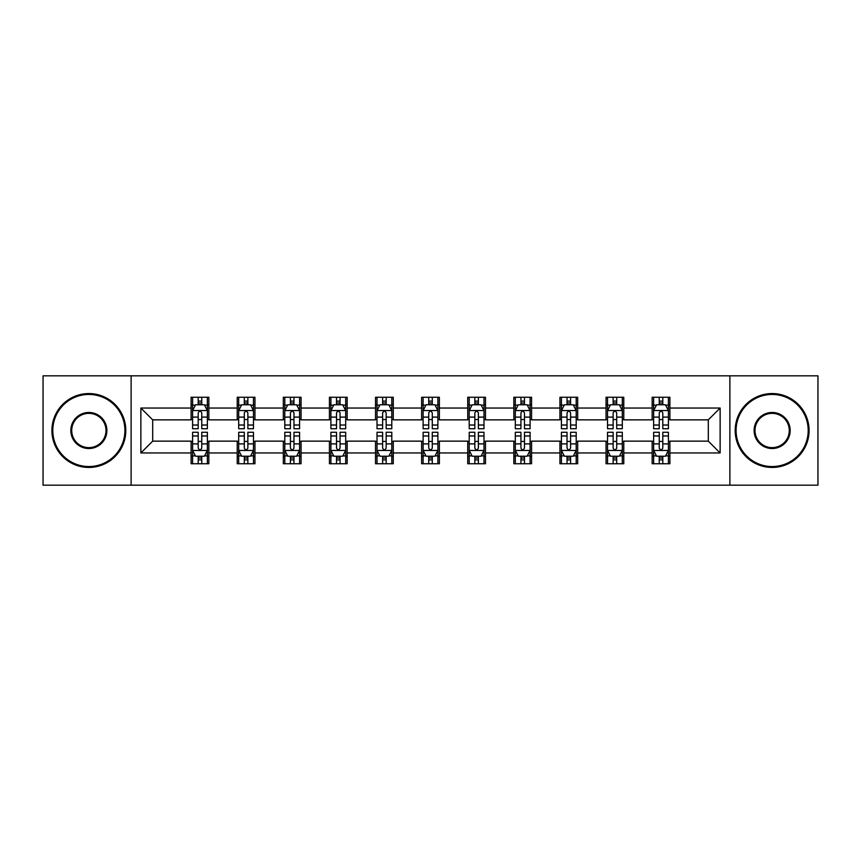 <?xml version="1.0" encoding="UTF-8"?>
<svg xmlns="http://www.w3.org/2000/svg" width="861" height="861" viewBox="0 0 861 861"><rect width="100%" height="100%" fill="white"/><g stroke="black" fill="none" stroke-linecap="round" stroke-linejoin="round"><path stroke-width="1.29" d="M729.88 485.173L817.95 485.173L817.95 375.826L729.88 375.826L729.88 485.173L131.12 485.173L131.12 375.826L43.05 375.826L43.05 485.173L131.12 485.173M729.88 375.826L131.12 375.826M669.89 408.039L669.89 397.255L652.154 397.255L652.154 408.039L623.784 408.039L623.784 397.255L606.047 397.255L606.047 408.039L577.677 408.039L577.677 397.255L559.941 397.255L559.941 408.039L531.571 408.039L531.571 397.255L513.845 397.255L513.845 408.039L485.475 408.039L485.475 397.255L467.738 397.255L467.738 408.039L439.368 408.039L439.368 397.255L421.632 397.255L421.632 408.039L393.262 408.039L393.262 397.255L375.525 397.255L375.525 408.039L347.155 408.039L347.155 397.255L329.429 397.255L329.429 408.039L301.059 408.039L301.059 397.255L283.323 397.255L283.323 408.039L254.953 408.039L254.953 397.255L237.216 397.255L237.216 408.039L208.846 408.039L208.846 397.255L191.11 397.255L191.11 408.039L140.87 408.039L140.87 452.961L152.698 441.144L191.11 441.144L191.11 463.745L208.846 463.745L208.846 441.144L237.216 441.144L237.216 463.745L254.953 463.745L254.953 441.144L283.323 441.144L283.323 463.745L301.059 463.745L301.059 441.144L329.429 441.144L329.429 463.745L347.155 463.745L347.155 441.144L375.525 441.144L375.525 463.745L393.262 463.745L393.262 441.144L421.632 441.144L421.632 463.745L439.368 463.745L439.368 441.144L467.738 441.144L467.738 463.745L485.475 463.745L485.475 441.144L513.845 441.144L513.845 463.745L531.571 463.745L531.571 441.144L559.941 441.144L559.941 463.745L577.677 463.745L577.677 441.144L606.047 441.144L606.047 463.745L623.784 463.745L623.784 441.144L652.154 441.144L652.154 463.745L669.89 463.745L669.89 441.144L708.302 441.144L708.302 419.856L669.89 419.856L669.89 408.039L720.13 408.039L720.13 452.961L669.89 452.961M652.154 452.961L623.784 452.961M606.047 452.961L577.677 452.961M559.941 452.961L531.571 452.961M513.845 452.961L485.475 452.961M467.738 452.961L439.368 452.961M421.632 452.961L393.262 452.961M375.525 452.961L347.155 452.961M329.429 452.961L301.059 452.961M283.323 452.961L254.953 452.961M237.216 452.961L208.846 452.961M191.11 452.961L140.87 452.961M652.154 408.039L652.154 419.856L623.784 419.856L623.784 408.039M606.047 408.039L606.047 419.856L577.677 419.856L577.677 408.039M559.941 408.039L559.941 419.856L531.571 419.856L531.571 408.039M513.845 408.039L513.845 419.856L485.475 419.856L485.475 408.039M467.738 408.039L467.738 419.856L439.368 419.856L439.368 408.039M421.632 408.039L421.632 419.856L393.262 419.856L393.262 408.039M375.525 408.039L375.525 419.856L347.155 419.856L347.155 408.039M329.429 408.039L329.429 419.856L301.059 419.856L301.059 408.039M283.323 408.039L283.323 419.856L254.953 419.856L254.953 408.039M237.216 408.039L237.216 419.856L208.846 419.856L208.846 408.039M191.11 408.039L191.11 419.856L152.698 419.856L140.87 408.039M152.698 419.856L152.698 441.144M720.13 452.961L708.302 441.144M708.302 419.856L720.13 408.039M191.11 404.638L192.595 404.638M198.202 404.638L201.754 404.638M207.372 404.638L208.846 404.638M191.11 419.565L192.595 419.565M198.202 419.565L201.754 419.565M207.372 419.565L208.846 419.565M191.11 441.435L192.595 441.435M198.202 441.435L201.754 441.435M207.372 441.435L208.846 441.435M191.11 456.362L192.595 456.362M198.202 456.362L201.754 456.362M207.372 456.362L208.846 456.362M237.216 441.435L238.691 441.435M244.309 441.435L247.86 441.435M253.468 441.435L254.953 441.435M237.216 456.362L238.691 456.362M244.309 456.362L247.86 456.362M253.468 456.362L254.953 456.362M237.216 404.638L238.691 404.638M244.309 404.638L247.86 404.638M253.468 404.638L254.953 404.638M237.216 419.565L238.691 419.565M244.309 419.565L247.86 419.565M253.468 419.565L254.953 419.565M283.323 441.435L284.797 441.435M290.415 441.435L293.967 441.435M299.574 441.435L301.059 441.435M283.323 456.362L284.797 456.362M290.415 456.362L293.967 456.362M299.574 456.362L301.059 456.362M283.323 404.638L284.797 404.638M290.415 404.638L293.967 404.638M299.574 404.638L301.059 404.638M283.323 419.565L284.797 419.565M290.415 419.565L293.967 419.565M299.574 419.565L301.059 419.565M329.429 441.435L330.904 441.435M336.522 441.435L340.063 441.435M345.681 441.435L347.155 441.435M329.429 456.362L330.904 456.362M336.522 456.362L340.063 456.362M345.681 456.362L347.155 456.362M329.429 404.638L330.904 404.638M336.522 404.638L340.063 404.638M345.681 404.638L347.155 404.638M329.429 419.565L330.904 419.565M336.522 419.565L340.063 419.565M345.681 419.565L347.155 419.565M375.525 441.435L377.01 441.435M382.618 441.435L386.169 441.435M391.787 441.435L393.262 441.435M375.525 456.362L377.01 456.362M382.618 456.362L386.169 456.362M391.787 456.362L393.262 456.362M375.525 404.638L377.01 404.638M382.618 404.638L386.169 404.638M391.787 404.638L393.262 404.638M375.525 419.565L377.01 419.565M382.618 419.565L386.169 419.565M391.787 419.565L393.262 419.565M421.632 441.435L423.117 441.435M428.724 441.435L432.276 441.435M437.883 441.435L439.368 441.435M421.632 456.362L423.117 456.362M428.724 456.362L432.276 456.362M437.883 456.362L439.368 456.362M421.632 404.638L423.117 404.638M428.724 404.638L432.276 404.638M437.883 404.638L439.368 404.638M421.632 419.565L423.117 419.565M428.724 419.565L432.276 419.565M437.883 419.565L439.368 419.565M467.738 441.435L469.213 441.435M474.831 441.435L478.382 441.435M483.99 441.435L485.475 441.435M467.738 456.362L469.213 456.362M474.831 456.362L478.382 456.362M483.99 456.362L485.475 456.362M467.738 404.638L469.213 404.638M474.831 404.638L478.382 404.638M483.99 404.638L485.475 404.638M467.738 419.565L469.213 419.565M474.831 419.565L478.382 419.565M483.99 419.565L485.475 419.565M513.845 441.435L515.319 441.435M520.937 441.435L524.478 441.435M530.096 441.435L531.571 441.435M513.845 456.362L515.319 456.362M520.937 456.362L524.478 456.362M530.096 456.362L531.571 456.362M513.845 404.638L515.319 404.638M520.937 404.638L524.478 404.638M530.096 404.638L531.571 404.638M513.845 419.565L515.319 419.565M520.937 419.565L524.478 419.565M530.096 419.565L531.571 419.565M559.941 441.435L561.426 441.435M567.033 441.435L570.585 441.435M576.203 441.435L577.677 441.435M559.941 456.362L561.426 456.362M567.033 456.362L570.585 456.362M576.203 456.362L577.677 456.362M559.941 404.638L561.426 404.638M567.033 404.638L570.585 404.638M576.203 404.638L577.677 404.638M559.941 419.565L561.426 419.565M567.033 419.565L570.585 419.565M576.203 419.565L577.677 419.565M606.047 441.435L607.532 441.435M613.14 441.435L616.691 441.435M622.309 441.435L623.784 441.435M606.047 456.362L607.532 456.362M613.14 456.362L616.691 456.362M622.309 456.362L623.784 456.362M606.047 404.638L607.532 404.638M613.14 404.638L616.691 404.638M622.309 404.638L623.784 404.638M606.047 419.565L607.532 419.565M613.14 419.565L616.691 419.565M622.309 419.565L623.784 419.565M652.154 441.435L653.628 441.435M659.246 441.435L662.798 441.435M668.405 441.435L669.89 441.435M652.154 456.362L653.628 456.362M659.246 456.362L662.798 456.362M668.405 456.362L669.89 456.362M652.154 404.638L653.628 404.638M659.246 404.638L662.798 404.638M668.405 404.638L669.89 404.638M652.154 419.565L653.628 419.565M659.246 419.565L662.798 419.565M668.405 419.565L669.89 419.565M201.754 401.097L198.202 401.097M207.372 425.022L201.754 425.022L201.754 428.724L207.372 428.724L207.372 410.697L204.412 404.788L195.544 404.788L192.595 410.697L192.595 428.724L198.202 428.724L198.202 425.022L192.595 425.022M192.595 410.697L192.595 397.255M207.372 410.697L207.372 397.255M198.202 404.788L198.202 397.255M201.754 397.255L201.754 404.788M201.754 425.022L201.754 412.914C200.57 410.643 199.386 410.643 198.202 412.914L198.202 425.022M198.202 459.903L201.754 459.903M192.595 435.978L198.202 435.978L198.202 432.276L192.595 432.276L192.595 450.303L195.544 456.212L204.412 456.212L207.372 450.303L207.372 432.276L201.754 432.276L201.754 435.978L207.372 435.978M207.372 450.303L207.372 463.745M192.595 450.303L192.595 463.745M201.754 456.212L201.754 463.745M198.202 463.745L198.202 456.212M198.202 435.978L198.202 448.086C199.386 450.357 200.57 450.357 201.754 448.086L201.754 435.978M88.855 394.446A36.054 36.054 0 0 0 52.801 430.5A36.054 36.054 0 0 0 88.855 466.554A36.054 36.054 0 0 0 124.91 430.5A36.054 36.054 0 0 0 88.855 394.446M88.855 467.437A36.937 36.937 0 0 1 51.918 430.5A36.937 36.937 0 0 1 88.855 393.563A36.937 36.937 0 0 1 125.803 430.5A36.937 36.937 0 0 1 88.855 467.437M88.855 412.473A18.027 18.027 0 0 1 106.882 430.5A18.027 18.027 0 0 1 88.855 448.527A18.027 18.027 0 0 1 70.828 430.5A18.027 18.027 0 0 1 88.855 412.473M88.855 447.645A17.145 17.145 0 0 0 106 430.5A17.145 17.145 0 0 0 88.855 413.355A17.145 17.145 0 0 0 71.721 430.5A17.145 17.145 0 0 0 88.855 447.645M772.145 394.446A36.054 36.054 0 0 0 736.09 430.5A36.054 36.054 0 0 0 772.145 466.554A36.054 36.054 0 0 0 808.199 430.5A36.054 36.054 0 0 0 772.145 394.446M772.145 467.437A36.937 36.937 0 0 1 735.197 430.5A36.937 36.937 0 0 1 772.145 393.563A36.937 36.937 0 0 1 809.082 430.5A36.937 36.937 0 0 1 772.145 467.437M772.145 412.473A18.027 18.027 0 0 1 790.172 430.5A18.027 18.027 0 0 1 772.145 448.527A18.027 18.027 0 0 1 754.118 430.5A18.027 18.027 0 0 1 772.145 412.473M772.145 447.645A17.145 17.145 0 0 0 789.279 430.5A17.145 17.145 0 0 0 772.145 413.355A17.145 17.145 0 0 0 755 430.5A17.145 17.145 0 0 0 772.145 447.645M247.86 401.097L244.309 401.097M253.468 425.022L247.86 425.022L247.86 428.724L253.468 428.724L253.468 410.697L250.519 404.788L241.65 404.788L238.691 410.697L238.691 428.724L244.309 428.724L244.309 425.022L238.691 425.022M238.691 410.697L238.691 397.255M253.468 410.697L253.468 397.255M244.309 404.788L244.309 397.255M247.86 397.255L247.86 404.788M247.86 425.022L247.86 412.914C246.676 410.643 245.493 410.643 244.309 412.914L244.309 425.022M293.967 401.097L290.415 401.097M299.574 425.022L293.967 425.022L293.967 428.724L299.574 428.724L299.574 410.697L296.625 404.788L287.757 404.788L284.797 410.697L284.797 428.724L290.415 428.724L290.415 425.022L284.797 425.022M284.797 410.697L284.797 397.255M299.574 410.697L299.574 397.255M290.415 404.788L290.415 397.255M293.967 397.255L293.967 404.788M293.967 425.022L293.967 412.914C292.783 410.643 291.599 410.643 290.415 412.914L290.415 425.022M244.309 459.903L247.86 459.903M238.691 435.978L244.309 435.978L244.309 432.276L238.691 432.276L238.691 450.303L241.65 456.212L250.519 456.212L253.468 450.303L253.468 432.276L247.86 432.276L247.86 435.978L253.468 435.978M253.468 450.303L253.468 463.745M238.691 450.303L238.691 463.745M247.86 456.212L247.86 463.745M244.309 463.745L244.309 456.212M244.309 435.978L244.309 448.086C245.493 450.357 246.676 450.357 247.86 448.086L247.86 435.978M290.415 459.903L293.967 459.903M284.797 435.978L290.415 435.978L290.415 432.276L284.797 432.276L284.797 450.303L287.757 456.212L296.625 456.212L299.574 450.303L299.574 432.276L293.967 432.276L293.967 435.978L299.574 435.978M299.574 450.303L299.574 463.745M284.797 450.303L284.797 463.745M293.967 456.212L293.967 463.745M290.415 463.745L290.415 456.212M290.415 435.978L290.415 448.086C291.599 450.357 292.783 450.357 293.967 448.086L293.967 435.978M340.063 401.097L336.522 401.097M345.681 425.022L340.063 425.022L340.063 428.724L345.681 428.724L345.681 410.697L342.721 404.788L333.864 404.788L330.904 410.697L330.904 428.724L336.522 428.724L336.522 425.022L330.904 425.022M330.904 410.697L330.904 397.255M345.681 410.697L345.681 397.255M336.522 404.788L336.522 397.255M340.063 397.255L340.063 404.788M340.063 425.022L340.063 412.914C338.89 410.643 337.706 410.643 336.522 412.914L336.522 425.022M386.169 401.097L382.618 401.097M391.787 425.022L386.169 425.022L386.169 428.724L391.787 428.724L391.787 410.697L388.828 404.788L379.959 404.788L377.01 410.697L377.01 428.724L382.618 428.724L382.618 425.022L377.01 425.022M377.01 410.697L377.01 397.255M391.787 410.697L391.787 397.255M382.618 404.788L382.618 397.255M386.169 397.255L386.169 404.788M386.169 425.022L386.169 412.914C384.985 410.643 383.802 410.643 382.618 412.914L382.618 425.022M432.276 401.097L428.724 401.097M437.883 425.022L432.276 425.022L432.276 428.724L437.883 428.724L437.883 410.697L434.934 404.788L426.066 404.788L423.117 410.697L423.117 428.724L428.724 428.724L428.724 425.022L423.117 425.022M423.117 410.697L423.117 397.255M437.883 410.697L437.883 397.255M428.724 404.788L428.724 397.255M432.276 397.255L432.276 404.788M432.276 425.022L432.276 412.914C431.092 410.643 429.908 410.643 428.724 412.914L428.724 425.022M336.522 459.903L340.063 459.903M330.904 435.978L336.522 435.978L336.522 432.276L330.904 432.276L330.904 450.303L333.864 456.212L342.721 456.212L345.681 450.303L345.681 432.276L340.063 432.276L340.063 435.978L345.681 435.978M345.681 450.303L345.681 463.745M330.904 450.303L330.904 463.745M340.063 456.212L340.063 463.745M336.522 463.745L336.522 456.212M336.522 435.978L336.522 448.086C337.695 450.357 338.879 450.357 340.063 448.086L340.063 435.978M382.618 459.903L386.169 459.903M377.01 435.978L382.618 435.978L382.618 432.276L377.01 432.276L377.01 450.303L379.959 456.212L388.828 456.212L391.787 450.303L391.787 432.276L386.169 432.276L386.169 435.978L391.787 435.978M391.787 450.303L391.787 463.745M377.01 450.303L377.01 463.745M386.169 456.212L386.169 463.745M382.618 463.745L382.618 456.212M382.618 435.978L382.618 448.086C383.802 450.357 384.985 450.357 386.169 448.086L386.169 435.978M428.724 459.903L432.276 459.903M423.117 435.978L428.724 435.978L428.724 432.276L423.117 432.276L423.117 450.303L426.066 456.212L434.934 456.212L437.883 450.303L437.883 432.276L432.276 432.276L432.276 435.978L437.883 435.978M437.883 450.303L437.883 463.745M423.117 450.303L423.117 463.745M432.276 456.212L432.276 463.745M428.724 463.745L428.724 456.212M428.724 435.978L428.724 448.086C429.908 450.357 431.092 450.357 432.276 448.086L432.276 435.978M474.831 459.903L478.382 459.903M469.213 435.978L474.831 435.978L474.831 432.276L469.213 432.276L469.213 450.303L472.172 456.212L481.041 456.212L483.99 450.303L483.99 432.276L478.382 432.276L478.382 435.978L483.99 435.978M483.99 450.303L483.99 463.745M469.213 450.303L469.213 463.745M478.382 456.212L478.382 463.745M474.831 463.745L474.831 456.212M474.831 435.978L474.831 448.086C476.015 450.357 477.198 450.357 478.382 448.086L478.382 435.978M520.937 459.903L524.478 459.903M515.319 435.978L520.937 435.978L520.937 432.276L515.319 432.276L515.319 450.303L518.279 456.212L527.136 456.212L530.096 450.303L530.096 432.276L524.478 432.276L524.478 435.978L530.096 435.978M530.096 450.303L530.096 463.745M515.319 450.303L515.319 463.745M524.478 456.212L524.478 463.745M520.937 463.745L520.937 456.212M520.937 435.978L520.937 448.086C522.11 450.357 523.294 450.357 524.478 448.086L524.478 435.978M567.033 459.903L570.585 459.903M561.426 435.978L567.033 435.978L567.033 432.276L561.426 432.276L561.426 450.303L564.375 456.212L573.243 456.212L576.203 450.303L576.203 432.276L570.585 432.276L570.585 435.978L576.203 435.978M576.203 450.303L576.203 463.745M561.426 450.303L561.426 463.745M570.585 456.212L570.585 463.745M567.033 463.745L567.033 456.212M567.033 435.978L567.033 448.086C568.217 450.357 569.401 450.357 570.585 448.086L570.585 435.978M613.14 459.903L616.691 459.903M607.532 435.978L613.14 435.978L613.14 432.276L607.532 432.276L607.532 450.303L610.481 456.212L619.35 456.212L622.309 450.303L622.309 432.276L616.691 432.276L616.691 435.978L622.309 435.978M622.309 450.303L622.309 463.745M607.532 450.303L607.532 463.745M616.691 456.212L616.691 463.745M613.14 463.745L613.14 456.212M613.14 435.978L613.14 448.086C614.323 450.357 615.507 450.357 616.691 448.086L616.691 435.978M478.382 401.097L474.831 401.097M483.99 425.022L478.382 425.022L478.382 428.724L483.99 428.724L483.99 410.697L481.041 404.788L472.172 404.788L469.213 410.697L469.213 428.724L474.831 428.724L474.831 425.022L469.213 425.022M469.213 410.697L469.213 397.255M483.99 410.697L483.99 397.255M474.831 404.788L474.831 397.255M478.382 397.255L478.382 404.788M478.382 425.022L478.382 412.914C477.198 410.643 476.015 410.643 474.831 412.914L474.831 425.022M524.478 401.097L520.937 401.097M530.096 425.022L524.478 425.022L524.478 428.724L530.096 428.724L530.096 410.697L527.136 404.788L518.279 404.788L515.319 410.697L515.319 428.724L520.937 428.724L520.937 425.022L515.319 425.022M515.319 410.697L515.319 397.255M530.096 410.697L530.096 397.255M520.937 404.788L520.937 397.255M524.478 397.255L524.478 404.788M524.478 425.022L524.478 412.914C523.305 410.643 522.121 410.643 520.937 412.914L520.937 425.022M570.585 401.097L567.033 401.097M576.203 425.022L570.585 425.022L570.585 428.724L576.203 428.724L576.203 410.697L573.243 404.788L564.375 404.788L561.426 410.697L561.426 428.724L567.033 428.724L567.033 425.022L561.426 425.022M561.426 410.697L561.426 397.255M576.203 410.697L576.203 397.255M567.033 404.788L567.033 397.255M570.585 397.255L570.585 404.788M570.585 425.022L570.585 412.914C569.401 410.643 568.217 410.643 567.033 412.914L567.033 425.022M616.691 401.097L613.14 401.097M622.309 425.022L616.691 425.022L616.691 428.724L622.309 428.724L622.309 410.697L619.35 404.788L610.481 404.788L607.532 410.697L607.532 428.724L613.14 428.724L613.14 425.022L607.532 425.022M607.532 410.697L607.532 397.255M622.309 410.697L622.309 397.255M613.14 404.788L613.14 397.255M616.691 397.255L616.691 404.788M616.691 425.022L616.691 412.914C615.507 410.643 614.323 410.643 613.14 412.914L613.14 425.022M662.798 401.097L659.246 401.097M668.405 425.022L662.798 425.022L662.798 428.724L668.405 428.724L668.405 410.697L665.456 404.788L656.588 404.788L653.628 410.697L653.628 428.724L659.246 428.724L659.246 425.022L653.628 425.022M653.628 410.697L653.628 397.255M668.405 410.697L668.405 397.255M659.246 404.788L659.246 397.255M662.798 397.255L662.798 404.788M662.798 425.022L662.798 412.914C661.614 410.643 660.43 410.643 659.246 412.914L659.246 425.022M659.246 459.903L662.798 459.903M653.628 435.978L659.246 435.978L659.246 432.276L653.628 432.276L653.628 450.303L656.588 456.212L665.456 456.212L668.405 450.303L668.405 432.276L662.798 432.276L662.798 435.978L668.405 435.978M668.405 450.303L668.405 463.745M653.628 450.303L653.628 463.745M662.798 456.212L662.798 463.745M659.246 463.745L659.246 456.212M659.246 435.978L659.246 448.086C660.43 450.357 661.614 450.357 662.798 448.086L662.798 435.978M207.297 410.546L192.67 410.546M192.595 405.144L195.372 405.144M204.595 405.144L207.372 405.144M198.202 417.101L192.595 417.101M207.372 417.101L201.754 417.101M201.754 402.97L198.202 402.97M192.67 450.454L207.297 450.454M207.372 455.856L204.595 455.856M195.372 455.856L192.595 455.856M201.754 443.899L207.372 443.899M192.595 443.899L198.202 443.899M198.202 458.03L201.754 458.03M253.403 410.546L238.766 410.546M238.691 405.144L241.478 405.144M250.691 405.144L253.468 405.144M244.309 417.101L238.691 417.101M253.468 417.101L247.86 417.101M247.86 402.97L244.309 402.97M299.499 410.546L284.873 410.546M284.797 405.144L287.574 405.144M296.797 405.144L299.574 405.144M290.415 417.101L284.797 417.101M299.574 417.101L293.967 417.101M293.967 402.97L290.415 402.97M238.766 450.454L253.403 450.454M253.468 455.856L250.691 455.856M241.478 455.856L238.691 455.856M247.86 443.899L253.468 443.899M238.691 443.899L244.309 443.899M244.309 458.03L247.86 458.03M284.873 450.454L299.499 450.454M299.574 455.856L296.797 455.856M287.574 455.856L284.797 455.856M293.967 443.899L299.574 443.899M284.797 443.899L290.415 443.899M290.415 458.03L293.967 458.03M345.605 410.546L330.979 410.546M330.904 405.144L333.681 405.144M342.904 405.144L345.681 405.144M336.522 417.101L330.904 417.101M345.681 417.101L340.063 417.101M340.063 402.97L336.522 402.97M391.712 410.546L377.086 410.546M377.01 405.144L379.787 405.144M389.011 405.144L391.787 405.144M382.618 417.101L377.01 417.101M391.787 417.101L386.169 417.101M386.169 402.97L382.618 402.97M437.818 410.546L423.181 410.546M423.117 405.144L425.894 405.144M435.106 405.144L437.883 405.144M428.724 417.101L423.117 417.101M437.883 417.101L432.276 417.101M432.276 402.97L428.724 402.97M330.979 450.454L345.605 450.454M345.681 455.856L342.904 455.856M333.681 455.856L330.904 455.856M340.063 443.899L345.681 443.899M330.904 443.899L336.522 443.899M336.522 458.03L340.063 458.03M377.086 450.454L391.712 450.454M391.787 455.856L389.011 455.856M379.787 455.856L377.01 455.856M386.169 443.899L391.787 443.899M377.01 443.899L382.618 443.899M382.618 458.03L386.169 458.03M423.181 450.454L437.818 450.454M437.883 455.856L435.106 455.856M425.894 455.856L423.117 455.856M432.276 443.899L437.883 443.899M423.117 443.899L428.724 443.899M428.724 458.03L432.276 458.03M469.288 450.454L483.914 450.454M483.99 455.856L481.213 455.856M471.989 455.856L469.213 455.856M478.382 443.899L483.99 443.899M469.213 443.899L474.831 443.899M474.831 458.03L478.382 458.03M515.395 450.454L530.021 450.454M530.096 455.856L527.319 455.856M518.096 455.856L515.319 455.856M524.478 443.899L530.096 443.899M515.319 443.899L520.937 443.899M520.937 458.03L524.478 458.03M561.501 450.454L576.127 450.454M576.203 455.856L573.426 455.856M564.203 455.856L561.426 455.856M570.585 443.899L576.203 443.899M561.426 443.899L567.033 443.899M567.033 458.03L570.585 458.03M607.597 450.454L622.234 450.454M622.309 455.856L619.522 455.856M610.309 455.856L607.532 455.856M616.691 443.899L622.309 443.899M607.532 443.899L613.14 443.899M613.14 458.03L616.691 458.03M483.914 410.546L469.288 410.546M469.213 405.144L471.989 405.144M481.213 405.144L483.99 405.144M474.831 417.101L469.213 417.101M483.99 417.101L478.382 417.101M478.382 402.97L474.831 402.97M530.021 410.546L515.395 410.546M515.319 405.144L518.096 405.144M527.319 405.144L530.096 405.144M520.937 417.101L515.319 417.101M530.096 417.101L524.478 417.101M524.478 402.97L520.937 402.97M576.127 410.546L561.501 410.546M561.426 405.144L564.203 405.144M573.426 405.144L576.203 405.144M567.033 417.101L561.426 417.101M576.203 417.101L570.585 417.101M570.585 402.97L567.033 402.97M622.234 410.546L607.597 410.546M607.532 405.144L610.309 405.144M619.522 405.144L622.309 405.144M613.14 417.101L607.532 417.101M622.309 417.101L616.691 417.101M616.691 402.97L613.14 402.97M668.33 410.546L653.703 410.546M653.628 405.144L656.405 405.144M665.628 405.144L668.405 405.144M659.246 417.101L653.628 417.101M668.405 417.101L662.798 417.101M662.798 402.97L659.246 402.97M653.703 450.454L668.33 450.454M668.405 455.856L665.628 455.856M656.405 455.856L653.628 455.856M662.798 443.899L668.405 443.899M653.628 443.899L659.246 443.899M659.246 458.03L662.798 458.03"/></g></svg>
